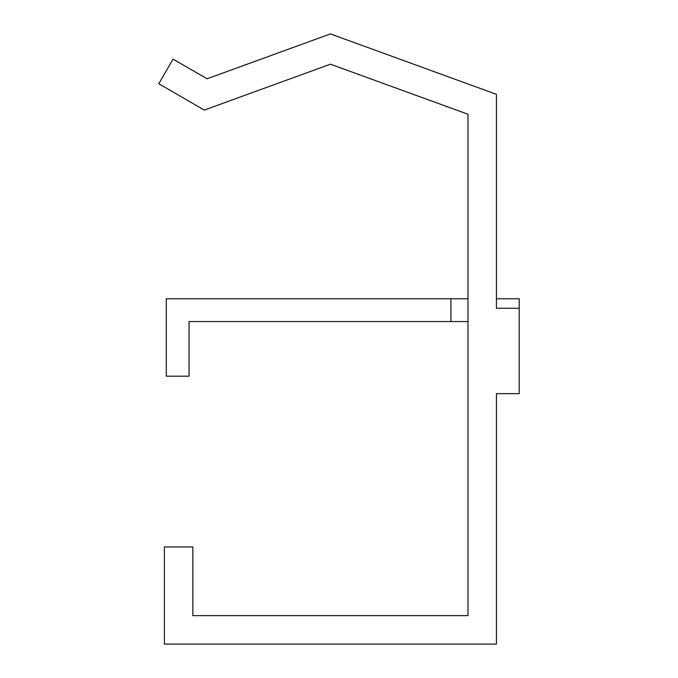 <?xml version="1.0" encoding="UTF-8"?>
<svg xmlns="http://www.w3.org/2000/svg" width="678" height="678" viewBox="0 0 678 678"><rect width="100%" height="100%" fill="white"/><g stroke="black" fill="none" stroke-linecap="round" stroke-linejoin="round"><path stroke-width="1.02" d="M173.026 59.122L207.087 78.792L173.026 59.122L158.796 83.767L204.349 110.073L330.415 64.19L467.981 114.251L467.981 615.641L192.857 615.641L192.857 546.951L164.398 546.951L164.398 644.1L496.44 644.1L496.44 393.647L519.204 393.647L519.204 298.778L496.44 298.778L496.44 94.327L496.44 308.27L519.204 308.27M449.005 615.641L467.981 615.641L467.981 321.55L450.904 321.55L450.904 298.778L166.296 298.778L166.296 376.188L189.069 376.188L189.069 321.55L204.248 321.55M192.857 615.641L211.833 615.641M450.904 321.55L189.069 321.55M207.087 78.792L330.415 33.9L496.44 94.327M450.904 298.778L467.981 298.778L467.981 114.251L330.415 64.19L204.349 110.073"/></g></svg>

